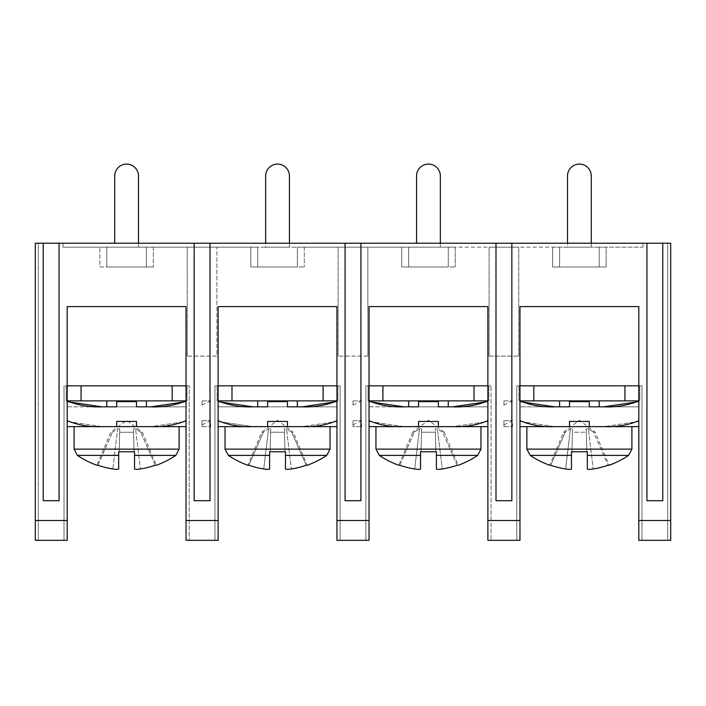 <?xml version="1.0" encoding="UTF-8"?>
<svg xmlns="http://www.w3.org/2000/svg" width="706" height="706" viewBox="0 0 706 706"><rect width="100%" height="100%" fill="white"/><g stroke="black" fill="none" stroke-linecap="round" stroke-linejoin="round"><path stroke-width="0.53" stroke-dasharray="3.53 2.65" d="M43.225 243.217L43.225 500.704L43.225 243.217L59.066 243.217L59.066 500.704L59.066 243.217L59.066 500.704L43.225 500.704L59.066 500.704L43.225 500.704L43.225 243.217L35.3 243.217L38.274 243.217L35.3 243.217L35.3 540.319L35.3 243.217L35.3 540.319L38.274 540.319L38.274 243.217L38.274 540.319L35.3 540.319L67.185 540.319L64.017 540.319L67.185 540.319L67.185 385.829L64.017 385.829L67.185 385.829L67.185 306.598L67.185 540.319L67.185 306.598L186.031 306.598L186.031 385.829L189.199 385.829L186.031 385.829L186.031 306.598L186.031 540.319L186.031 385.829L67.185 385.829M134.528 455.043L134.528 469.04L134.528 451.778L134.061 451.778L133.549 432.24L119.667 432.24L119.755 428.816L119.155 451.778L134.528 451.778L118.687 451.778L119.155 451.778L118.687 451.778L118.687 469.04C118.123 469.472 116.163 469.455 112.819 468.969L117.655 428.816L119.755 428.816L119.155 451.778L119.667 432.24L133.549 432.24L133.46 428.816L134.061 451.778L119.155 451.778L119.755 428.816L117.655 428.816L112.404 432.24L110.798 432.24L112.404 432.24L117.655 428.816L112.819 468.969M134.528 469.04L134.528 452.317M662.775 243.217L646.934 243.217L646.934 500.704L662.775 500.704L662.775 243.217L662.775 500.704L646.934 500.704L662.775 500.704L662.775 243.217L670.7 243.217L670.7 540.319L667.726 540.319L670.7 540.319L670.7 243.217L667.726 243.217L667.726 540.319L667.726 243.217L670.7 243.217L670.7 540.319L638.815 540.319L638.815 385.829L516.801 385.829L519.969 385.829L519.969 306.598L519.969 540.319L487.881 540.319L487.881 385.829L491.049 385.829L487.881 385.829L487.881 306.598L369.044 306.598L369.044 385.829L365.876 385.829L369.044 385.829L369.044 306.598L369.044 520.507L336.956 520.507L336.956 306.598L218.119 306.598L218.119 520.507L186.031 520.507M146.416 266.983L99.873 266.983L99.873 247.179L99.873 266.983L153.352 266.983L106.8 266.983L106.8 247.179L106.8 266.983L106.8 247.179L106.8 266.983L146.416 266.983L146.416 247.179L146.416 266.983L146.416 247.179L63.028 247.179L63.028 243.217L642.972 243.217L63.028 243.217L63.028 247.179L153.352 247.179L153.352 266.983L153.352 247.179L146.416 247.179L146.416 266.983M74.095 426.627L151.613 426.627C163.51 427.156 174.982 425.18 186.031 420.688L186.031 401.67L186.031 420.688M116.702 426.627L101.611 426.627L116.702 426.627L116.702 421.429L116.702 426.627L136.514 426.627L136.514 421.429L116.702 421.429L116.702 426.627L136.514 426.627L136.514 421.429L136.514 426.627M151.613 426.627L186.031 426.627L186.031 421.429L151.366 426.627L186.031 426.627L186.031 421.429L151.366 426.627L179.121 426.627M67.185 420.688L67.185 401.67L68.967 401.67L67.185 401.67L67.185 420.688C78.225 425.18 89.697 427.156 101.611 426.627L67.185 426.627L67.185 421.429L101.849 426.627L67.185 426.627L67.185 421.429L101.849 426.627L67.185 426.627L67.185 420.688L67.185 426.627L101.611 426.627M67.185 401.67L68.967 401.67C79.716 405.606 90.809 407.327 102.229 406.824L186.031 406.824L151.366 406.824L186.031 401.626L186.031 406.824L151.366 406.824M67.185 401.626L67.185 406.824L101.849 406.824L67.185 401.626L67.185 406.824L102.229 406.824M186.031 401.626L186.031 406.824L150.987 406.824C162.406 407.327 173.491 405.606 184.248 401.67L186.031 401.67M116.702 406.824L116.702 401.626L116.702 406.824L136.514 406.824L116.702 406.824L116.702 401.626L136.514 401.626L136.514 406.824M186.031 406.824L151.296 406.824M146.416 406.824L106.8 406.824M138.491 243.217L138.491 247.179L114.725 247.179L138.491 247.179L138.491 175.97A11.887 11.887 0 0 0 126.612 164.092A11.887 11.887 0 0 0 114.725 175.97L114.725 243.217M172.167 385.829L172.167 400.876L172.167 385.829L172.167 400.876L81.058 400.876L81.058 385.829L187.019 385.829L66.196 385.829L66.196 400.876L81.058 400.876L81.058 385.829L66.196 385.829L66.196 400.876L67.185 400.876M172.167 400.876L186.031 400.876M187.019 385.829L187.019 400.876L187.019 385.829M81.058 385.829L81.058 400.876M369.044 520.507L369.044 540.319L336.956 540.319L336.956 385.829L218.119 385.829L218.119 540.319L186.031 540.319L189.199 540.319L189.199 385.829L189.199 540.319L186.031 540.319L186.031 385.829M106.8 400.876L146.416 400.876M64.017 540.319L64.017 385.829L64.017 540.319M210 243.217L210 500.704L210 243.217L210 500.704L194.15 500.704L194.15 243.217L194.15 500.704L210 500.704L194.15 500.704L194.15 243.217L646.934 243.217L646.934 500.704L646.934 243.217M187.214 356.115L187.214 247.179L216.927 247.179L187.214 247.179L187.214 356.115L216.927 356.115L216.927 247.179L216.927 356.115L187.214 356.115M263.744 468.969L268.58 428.816L270.68 428.816L268.58 428.816L263.338 432.24L248.874 465.254L263.338 432.24L261.732 432.24L263.338 432.24L268.58 428.816L263.744 468.969C267.089 469.455 269.048 469.472 269.613 469.04L269.613 451.778L285.462 451.778L269.613 451.778L269.613 469.04L269.613 451.778L270.08 451.778L270.592 432.24L270.08 451.778L284.986 451.778L284.474 432.24L270.592 432.24L270.68 428.816L270.08 451.778L270.68 428.816L270.592 432.24L284.474 432.24L284.386 428.816L284.986 451.778L284.386 428.816L286.486 428.816L291.322 468.969L286.486 428.816L284.386 428.816L284.986 451.778L285.462 452.317M285.462 455.043L285.462 469.04M642.972 247.179L642.972 243.217L642.972 247.179L599.2 247.179L642.972 247.179M599.2 266.983L599.2 247.179L606.127 247.179L606.127 266.983L559.584 266.983L559.584 247.179L448.275 247.179L559.584 247.179L559.584 266.983L559.584 247.179L559.584 266.983L552.648 266.983L552.648 247.179L599.2 247.179L599.2 266.983L559.584 266.983L599.2 266.983L599.2 247.179L599.2 266.983M448.275 266.983L448.275 247.179L448.275 266.983L408.659 266.983L408.659 247.179L297.341 247.179L408.659 247.179L408.659 266.983L408.659 247.179L408.659 266.983L401.723 266.983L401.723 247.179L401.723 266.983L455.202 266.983L408.659 266.983L448.275 266.983L448.275 247.179L401.723 247.179L455.202 247.179L455.202 266.983L455.202 247.179L448.275 247.179L448.275 266.983M297.341 266.983L297.341 247.179L297.341 266.983L257.725 266.983L257.725 247.179L146.416 247.179L257.725 247.179L257.725 266.983L257.725 247.179L257.725 266.983L250.798 266.983L250.798 247.179L250.798 266.983L304.277 266.983L257.725 266.983L297.341 266.983L297.341 247.179L304.277 247.179L304.277 266.983L304.277 247.179L250.798 247.179L297.341 247.179L297.341 266.983M194.15 243.217L59.066 243.217M248.874 465.254L247.824 465.254L261.732 432.24L277.537 420.282L293.343 432.24L291.737 432.24L286.486 428.816L291.737 432.24L306.201 465.254L291.737 432.24L293.343 432.24L307.242 465.254L306.201 465.254M257.725 400.876L297.341 400.876M323.092 385.829L323.092 400.876L323.092 385.829L337.945 385.829L231.983 385.829L323.092 385.829L323.092 400.876L336.956 400.876M218.119 400.876L231.983 400.876L231.983 385.829L217.121 385.829L231.983 385.829L231.983 400.876L323.092 400.876M345.075 243.217L345.075 500.704L345.075 243.217L345.075 500.704L360.925 500.704L345.075 500.704L360.925 500.704L360.925 243.217M511.85 243.217L511.85 500.704L511.85 243.217L511.85 500.704L496 500.704L511.85 500.704L496 500.704L496 243.217M638.815 385.829L641.983 385.829L638.815 385.829L638.815 306.598L638.815 540.319L641.983 540.319L638.815 540.319L638.815 306.598L519.969 306.598L519.969 520.507L487.881 520.507L487.881 306.598L487.881 385.829L369.044 385.829L369.044 540.319L369.044 385.829M336.956 385.829L340.124 385.829L336.956 385.829L336.956 306.598L336.956 540.319L340.124 540.319L336.956 540.319L336.956 520.507M436.387 455.043L436.387 469.04L436.387 451.778L420.538 451.778L421.014 451.778L420.538 451.778L420.538 469.04L420.538 451.778M436.387 469.04L436.387 452.317M375.954 426.627L453.464 426.627C465.36 427.156 476.832 425.18 487.881 420.688L487.881 401.67L487.881 420.688M418.561 426.627L403.461 426.627L418.561 426.627L418.561 421.429L418.561 426.627L438.364 426.627L438.364 421.429L418.561 421.429L418.561 426.627L438.364 426.627L438.364 421.429L438.364 426.627M453.464 426.627L487.881 426.627L487.881 421.429L453.226 426.627L487.881 426.627L487.881 421.429L453.226 426.627L480.971 426.627M369.044 420.688L369.044 401.67L370.826 401.67L369.044 401.67L369.044 420.688C380.084 425.18 391.556 427.156 403.461 426.627L369.044 426.627L369.044 421.429L403.708 426.627L369.044 426.627L369.044 421.429L403.708 426.627L369.044 426.627L369.044 420.688L369.044 426.627L403.461 426.627M369.044 401.67L370.826 401.67C381.575 405.606 392.66 407.327 404.088 406.824L487.881 406.824L453.226 406.824L487.881 401.626L487.881 406.824L453.226 406.824M369.044 401.626L369.044 406.824L403.7 406.824L369.044 401.626L369.044 406.824L404.088 406.824M487.881 401.626L487.881 406.824L452.837 406.824C464.257 407.327 475.341 405.606 486.107 401.67L487.881 401.67M418.561 406.824L418.561 401.626L418.561 406.824L438.364 406.824L418.561 406.824L418.561 401.626L438.364 401.626L438.364 406.824M487.881 406.824L453.155 406.824M448.275 406.824L408.659 406.824M440.35 243.217L440.35 247.179L416.575 247.179L440.35 247.179L440.35 175.97A11.887 11.887 0 0 0 428.463 164.092A11.887 11.887 0 0 0 416.575 175.97L416.575 243.217M474.017 385.829L474.017 400.876L474.017 385.829L474.017 400.876L382.908 400.876L382.908 385.829L488.879 385.829L368.055 385.829L368.055 400.876L382.908 400.876L382.908 385.829L368.055 385.829L368.055 400.876L369.044 400.876M474.017 400.876L487.881 400.876M488.879 385.829L488.879 400.876L488.879 385.829M382.908 385.829L382.908 400.876M487.881 520.507L487.881 540.319L491.049 540.319L491.049 385.829L491.049 540.319L487.881 540.319L487.881 385.829M408.659 400.876L448.275 400.876M365.876 540.319L365.876 385.829L365.876 540.319M489.073 356.115L489.073 247.179L518.786 247.179L489.073 247.179L489.073 356.115L518.786 356.115L489.073 356.115M367.852 356.115L338.148 356.115L367.852 356.115L367.852 247.179L338.148 247.179L367.852 247.179L367.852 356.115M338.148 356.115L338.148 247.179L338.148 356.115M519.969 385.829L519.969 540.319L516.801 540.319L519.969 540.319L519.969 520.507M571.472 455.388L571.472 451.778L587.313 451.778L571.472 451.778L571.472 469.04L571.472 455.388L530.197 455.388M587.313 455.043L587.313 452.317M571.472 451.778L571.939 451.778L572.54 428.816L570.439 428.816L565.188 432.24L550.724 465.254L565.188 432.24L563.582 432.24L565.188 432.24L570.439 428.816L572.54 428.816L571.939 451.778L572.451 432.24L586.333 432.24L586.845 451.778L571.939 451.778L572.54 428.816L572.451 432.24L586.333 432.24L586.245 428.816L586.845 451.778L586.245 428.816L586.845 451.778L587.313 451.778L587.313 469.04M591.275 243.217L591.275 247.179L567.509 247.179L567.509 243.217M571.472 469.04C570.907 469.472 568.948 469.455 565.603 468.969L570.439 428.816L565.603 468.969M550.724 465.254L549.683 465.254L563.582 432.24L579.388 420.282L595.202 432.24L593.596 432.24L588.345 428.816L593.181 468.969L588.345 428.816L586.245 428.816L588.345 428.816L593.596 432.24L608.06 465.254L593.596 432.24L595.202 432.24L609.101 465.254L608.06 465.254M519.969 401.67L519.969 420.688L519.969 401.67L521.752 401.67L519.969 401.67L519.969 406.824L554.634 406.824L519.969 401.626L519.969 406.824L519.969 401.67L521.752 401.67C532.5 405.606 543.585 407.327 555.013 406.824L569.486 406.824L569.486 401.626L569.486 406.824L589.298 406.824L589.298 401.626L589.298 406.824L603.771 406.824C615.182 407.327 626.275 405.606 637.033 401.67L638.815 401.67L638.815 426.627L638.815 421.429L604.151 426.627L631.905 426.627M519.969 420.688L519.969 426.627L519.969 420.688C531.009 425.18 542.482 427.156 554.386 426.627L638.815 426.627L638.815 421.429L604.151 426.627L638.815 426.627L638.815 401.67L637.033 401.67L638.815 401.67M638.815 401.626L638.815 406.824L604.151 406.824L638.815 401.626L638.815 406.824L604.151 406.824M519.969 401.626L519.969 406.824L555.013 406.824M559.584 400.876L599.2 400.876M624.942 385.829L624.942 400.876L624.942 385.829L639.804 385.829L533.833 385.829L624.942 385.829L624.942 400.876L638.815 400.876M519.969 400.876L533.833 400.876L533.833 385.829L518.981 385.829L533.833 385.829L533.833 400.876L624.942 400.876M604.389 426.627L638.815 426.627L604.389 426.627C616.294 427.156 627.766 425.18 638.815 420.688M519.969 426.627L519.969 421.429L554.634 426.627L519.969 426.627L519.969 421.429L554.634 426.627L527.823 426.627L569.486 426.627L569.486 421.429L569.486 426.627L526.879 426.627M589.298 426.627L589.298 421.429L589.298 426.627L589.298 421.429L569.486 421.429L569.486 426.627L589.298 426.627L569.486 426.627M589.298 401.626L569.486 401.626L569.486 406.824L589.298 406.824L589.298 401.626M516.801 540.319L516.801 385.829L516.801 540.319M641.983 540.319L641.983 385.829L641.983 540.319M135.561 428.816L133.46 428.816L135.561 428.816L140.397 468.969L135.561 428.816L140.812 432.24L142.418 432.24L140.812 432.24L135.561 428.816M133.46 428.816L134.061 451.778L133.46 428.816M97.94 465.254L112.404 432.24L97.94 465.254L96.898 465.254L110.798 432.24L126.612 420.282L142.418 432.24L156.317 465.254L155.276 465.254L140.812 432.24L155.276 465.254M183.419 402.014L185.704 401.67M518.981 385.829L518.981 400.876L518.981 385.829M218.119 385.829L214.951 385.829L218.119 385.829L218.119 520.507M337.945 385.829L337.945 400.876L337.945 385.829M218.119 401.67L218.119 426.627L218.119 401.67L219.893 401.67L218.119 401.67L218.119 406.824L218.119 401.67L219.893 401.67C230.641 405.606 241.734 407.327 253.163 406.824L287.439 406.824L287.439 401.626L287.439 406.824L301.912 406.824C313.332 407.327 324.416 405.606 335.173 401.67L336.956 401.67L336.956 426.627L336.956 421.429L302.292 426.627L330.046 426.627M218.119 420.688C229.15 425.18 240.622 427.156 252.536 426.627L336.956 426.627L336.956 421.429L302.292 426.627L336.956 426.627L336.956 401.67L335.173 401.67L336.956 401.67M336.956 401.626L336.956 406.824L302.3 406.824L336.956 401.626L336.956 406.824L302.3 406.824M302.539 426.627L336.956 426.627L302.539 426.627C314.435 427.156 325.907 425.18 336.956 420.688M252.536 426.627L218.119 426.627L218.119 421.429L252.774 426.627L225.964 426.627L267.636 426.627L267.636 421.429L267.636 426.627L218.119 426.627L218.119 421.429L252.774 426.627L225.029 426.627M218.119 401.626L218.119 406.824L252.774 406.824L218.119 406.824L252.774 406.824L218.119 401.626L218.119 406.824L252.519 406.824M287.439 426.627L287.439 421.429L287.439 426.627L287.439 421.429L267.636 421.429L267.636 426.627L287.439 426.627L267.636 426.627M267.636 406.824L267.636 401.626L267.636 406.824L267.636 401.626L287.439 401.626L287.439 406.824L267.636 406.824L287.439 406.824M301.912 406.824L336.956 406.824L301.912 406.824M336.956 406.824L302.23 406.824M297.341 406.824L257.725 406.824M340.124 540.319L340.124 385.829L340.124 540.319M334.344 402.014L336.63 401.67M220.731 402.014L218.445 401.67M214.951 540.319L214.951 385.829L214.951 540.319M289.425 243.217L289.425 247.179L265.65 247.179L265.65 175.97A11.887 11.887 0 0 1 277.537 164.092A11.887 11.887 0 0 1 289.425 175.97L289.425 247.179L265.65 247.179L265.65 243.217M567.509 247.179L591.275 247.179L591.275 175.97A11.887 11.887 0 0 0 579.388 164.092A11.887 11.887 0 0 0 567.509 175.97L567.509 247.179M552.648 247.179L606.127 247.179L606.127 266.983L552.648 266.983L552.648 247.179M599.2 406.824L559.584 406.824M636.203 402.014L638.48 401.67M522.581 402.014L520.296 401.67M589.298 406.824L569.486 406.824M604.407 406.824L638.815 406.824L604.407 406.824M639.804 385.829L639.804 400.876L639.804 385.829M518.786 356.115L518.786 247.179L518.786 356.115M485.269 402.014L487.555 401.67M371.656 402.014L369.37 401.67M399.799 465.254L414.263 432.24L399.799 465.254L398.758 465.254L412.657 432.24L414.263 432.24L419.514 428.816L414.263 432.24L412.657 432.24L428.463 420.282L444.268 432.24L442.662 432.24L444.268 432.24L458.176 465.254L457.126 465.254L442.662 432.24L437.42 428.816L435.32 428.816L437.42 428.816L442.256 468.969L437.42 428.816L442.662 432.24L457.126 465.254M435.408 432.24L435.92 451.778L435.408 432.24L421.526 432.24L435.408 432.24L435.32 428.816L435.92 451.778L435.408 432.24M421.526 432.24L421.614 428.816L419.514 428.816L421.614 428.816L421.014 451.778L421.526 432.24M419.514 428.816L414.678 468.969L419.514 428.816M420.538 469.04C419.973 469.472 418.023 469.455 414.678 468.969M421.614 428.816L421.014 451.778L421.614 428.816M217.121 385.829L217.121 400.876L217.121 385.829M231.983 385.829L231.983 400.876M69.797 402.014L67.52 401.67M533.833 385.829L533.833 400.876M202.075 420.688C202.075 426.45 202.075 426.45 202.075 420.688C202.075 426.45 202.075 426.45 202.075 420.688L210.644 420.688L202.075 420.688L202.075 426.627L202.075 420.688M202.075 426.627L210.644 426.627L202.075 426.627M202.075 400.876C202.075 406.638 202.075 406.638 202.075 400.876C202.075 406.638 202.075 406.638 202.075 400.876L210.644 400.876L202.075 400.876M353 420.688C353 426.45 353 426.45 353 420.688C353 426.45 353 426.45 353 420.688L361.569 420.688L353 420.688L353 426.627L361.569 426.627L353 426.627L353 420.688M353 400.876C353 406.638 353 406.638 353 400.876C353 406.638 353 406.638 353 400.876L361.569 400.876L353 400.876M503.925 420.688C503.925 426.45 503.925 426.45 503.925 420.688C503.925 426.45 503.925 426.45 503.925 420.688L512.494 420.688L503.925 420.688L503.925 426.627L503.925 420.688M503.925 426.627L512.494 426.627L503.925 426.627M503.925 400.876C503.925 406.638 503.925 406.638 503.925 400.876C503.925 406.638 503.925 406.638 503.925 400.876L512.494 400.876L503.925 400.876M74.095 449.14L179.121 449.14M228.347 455.388L269.613 455.388M670.7 520.507L638.815 520.507M67.185 520.507L35.3 520.507M375.954 449.14L480.971 449.14M526.879 449.14L631.905 449.14M587.313 455.388L628.587 455.388M77.413 455.388L118.687 455.388M134.528 455.388L175.803 455.388M225.029 449.14L330.046 449.14M436.387 455.388L477.653 455.388M379.272 455.388L420.538 455.388M285.462 455.388L326.728 455.388M101.92 406.824L67.185 406.824M403.77 406.824L369.044 406.824M202.075 424.844L210.644 420.688L210.644 426.627M202.075 405.041L210.644 400.876M353 424.844L361.569 420.688L361.569 426.627M353 405.041L361.569 400.876M503.925 424.844L512.494 420.688L512.494 426.627M503.925 405.041L512.494 400.876"/><path stroke-width="1.06" d="M662.775 243.217L646.934 243.217L646.934 500.704L662.775 500.704L662.775 243.217L670.7 243.217L670.7 520.507L638.815 520.507L638.815 306.598L519.969 306.598L519.969 520.507L487.881 520.507L487.881 306.598L369.044 306.598L369.044 520.507L336.956 520.507L336.956 306.598L218.119 306.598L218.119 520.507L186.031 520.507L186.031 306.598L67.185 306.598L67.185 540.319L35.3 540.319L35.3 243.217L59.066 243.217L59.066 500.704L43.225 500.704L43.225 243.217M134.528 451.778L134.528 455.388L134.528 451.778L118.687 451.778L118.687 469.04C118.114 469.472 116.163 469.455 112.819 468.969A87.826 87.791 180 0 1 97.94 465.254A87.826 87.791 180 0 0 112.819 468.969M670.7 520.507L670.7 540.319L638.815 540.319L638.815 520.507M134.528 469.04C135.093 469.472 137.052 469.455 140.397 468.969C137.052 469.455 135.102 469.472 134.528 469.04L134.528 455.388L175.803 455.388L179.121 449.14L179.121 426.627L74.095 426.627L74.095 449.14L77.413 455.388A88.003 88.003 0 0 0 96.898 465.254L97.94 465.254M186.031 401.67L184.248 401.67C173.499 405.606 162.415 407.327 150.987 406.824L136.514 406.824L146.416 406.824L146.416 400.876L106.8 400.876L106.8 406.824L116.702 406.824L101.858 406.824L69.797 402.014M183.419 402.014L150.987 406.824M186.031 420.688C174.991 425.18 163.518 427.156 151.613 426.627L186.031 426.627L151.613 426.627M116.702 426.627L116.702 421.429L136.514 421.429L136.514 426.627M116.702 406.824L116.702 401.626L136.514 401.626L136.514 406.824M101.593 406.824L102.229 406.824C90.818 407.327 79.725 405.606 68.967 401.67L67.185 401.67M67.185 426.627L101.611 426.627C89.706 427.156 78.234 425.18 67.185 420.688M114.725 243.217L114.725 175.97A11.887 11.887 0 0 1 126.612 164.092A11.887 11.887 0 0 1 138.491 175.97L138.491 243.217M186.031 400.876L172.167 400.876L172.167 385.829M81.058 385.829L81.058 400.876L67.185 400.876M646.934 243.217L511.85 243.217L511.85 500.704L496 500.704L496 243.217L360.925 243.217L360.925 500.704L345.075 500.704L345.075 243.217L210 243.217L210 500.704L194.15 500.704L194.15 243.217L59.066 243.217M81.058 400.876L172.167 400.876M186.031 520.507L186.031 540.319L218.119 540.319L218.119 520.507M186.031 385.829L67.185 385.829M285.462 451.778L285.462 455.388L285.462 451.778L269.613 451.778L269.613 469.04C269.048 469.472 267.089 469.455 263.744 468.969A87.826 87.791 180 0 1 248.874 465.254A87.826 87.791 180 0 0 263.744 468.969M285.462 469.04C286.027 469.472 287.977 469.455 291.322 468.969C287.986 469.455 286.027 469.472 285.462 469.04L285.462 455.388L326.728 455.388L330.046 449.14L330.046 426.627L287.439 426.627L287.439 421.429L267.636 421.429L267.636 426.627L252.536 426.627C240.64 427.156 229.168 425.18 218.119 420.688M194.15 243.217L210 243.217M345.075 243.217L360.925 243.217M496 243.217L511.85 243.217M269.613 455.388L228.347 455.388A88.003 88.003 0 0 0 247.824 465.254L248.874 465.254M291.322 468.969A87.826 87.791 180 0 0 306.201 465.254A87.826 87.791 180 0 1 291.322 468.969M336.956 401.67L335.173 401.67C324.425 405.606 313.34 407.327 301.912 406.824L287.439 406.824L297.341 406.824L297.341 400.876L257.725 400.876L257.725 406.824L267.636 406.824L252.783 406.824L220.731 402.014M336.956 400.876L323.092 400.876L323.092 385.829M231.983 385.829L231.983 400.876L323.092 400.876M231.983 400.876L218.119 400.876M369.044 520.507L369.044 540.319L336.956 540.319L336.956 520.507M436.387 451.778L436.387 455.388L436.387 451.778L420.538 451.778L420.538 469.04C419.973 469.472 418.014 469.455 414.678 468.969A87.826 87.791 180 0 1 399.799 465.254A87.826 87.791 180 0 0 414.678 468.969M436.387 469.04C436.952 469.472 438.911 469.455 442.256 468.969A87.826 87.791 180 0 0 457.126 465.254A87.826 87.791 180 0 1 442.256 468.969C438.911 469.455 436.952 469.472 436.387 469.04L436.387 455.388L477.653 455.388L480.971 449.14L480.971 426.627L375.954 426.627L375.954 449.14L379.272 455.388A88.003 88.003 0 0 0 398.758 465.254L399.799 465.254M487.881 401.67L486.107 401.67C475.359 405.606 464.266 407.327 452.837 406.824L438.364 406.824L448.275 406.824L448.275 400.876L408.659 400.876L408.659 406.824L418.561 406.824L403.717 406.824L371.656 402.014M485.269 402.014L452.837 406.824M487.881 420.688C476.85 425.18 465.378 427.156 453.464 426.627L487.881 426.627L453.464 426.627M418.561 426.627L418.561 421.429L438.364 421.429L438.364 426.627M418.561 406.824L418.561 401.626L438.364 401.626L438.364 406.824M403.444 406.824L404.088 406.824C392.668 407.327 381.584 405.606 370.826 401.67L369.044 401.67M403.461 426.627L369.044 426.627L403.461 426.627C391.565 427.156 380.093 425.18 369.044 420.688M416.575 243.217L416.575 175.97A11.887 11.887 0 0 1 428.463 164.092A11.887 11.887 0 0 1 440.35 175.97L440.35 243.217M487.881 400.876L474.017 400.876L474.017 385.829M382.908 385.829L382.908 400.876L369.044 400.876M382.908 400.876L474.017 400.876M487.881 520.507L487.881 540.319L519.969 540.319L519.969 520.507M487.881 385.829L369.044 385.829M587.313 451.778L587.313 455.388L587.313 451.778L571.472 451.778L571.472 469.04L571.472 451.778M587.313 469.04C587.877 469.472 589.837 469.455 593.181 468.969C589.837 469.455 587.886 469.472 587.313 469.04L587.313 455.388L628.587 455.388L631.905 449.14L631.905 426.627L589.298 426.627L589.298 421.429L569.486 421.429L569.486 426.627L554.386 426.627C542.49 427.156 531.018 425.18 519.969 420.688M567.509 243.217L567.509 175.97A11.887 11.887 0 0 1 579.388 164.092A11.887 11.887 0 0 1 591.275 175.97L591.275 243.217M550.724 465.254A87.826 87.791 180 0 0 565.603 468.969A87.826 87.791 180 0 1 550.724 465.254L549.683 465.254A88.003 88.003 0 0 1 530.197 455.388L571.472 455.388M565.603 468.969C568.948 469.455 570.898 469.472 571.472 469.04M638.815 401.67L637.033 401.67C626.284 405.606 615.191 407.327 603.771 406.824L589.298 406.824L599.2 406.824L599.2 400.876L559.584 400.876L559.584 406.824L569.486 406.824L554.704 406.824M636.203 402.014L603.771 406.824M638.815 400.876L624.942 400.876L624.942 385.829M533.833 385.829L533.833 400.876L624.942 400.876M533.833 400.876L519.969 400.876M638.815 420.688C627.775 425.18 616.303 427.156 604.389 426.627L638.815 426.627M569.486 406.824L569.486 401.626L589.298 401.626L589.298 406.824M555.013 406.824L554.378 406.824L555.013 406.824C543.594 407.327 532.509 405.606 521.752 401.67L519.969 401.67M638.815 385.829L519.969 385.829M608.06 465.254A87.826 87.791 180 0 1 593.181 468.969A87.826 87.791 180 0 0 608.06 465.254L609.101 465.254A88.003 88.003 0 0 0 628.587 455.388M155.276 465.254A87.826 87.791 180 0 1 140.397 468.969A87.826 87.791 180 0 0 155.276 465.254L156.317 465.254A88.003 88.003 0 0 0 175.803 455.388M554.386 426.627L519.969 426.627L554.386 426.627L526.879 426.627L526.879 449.14L530.197 455.388M336.956 385.829L218.119 385.829M336.956 420.688C325.916 425.18 314.444 427.156 302.539 426.627L336.956 426.627L302.539 426.627M267.636 406.824L267.636 401.626L287.439 401.626L287.439 406.824M252.519 406.824L253.163 406.824C241.743 407.327 230.659 405.606 219.893 401.67L218.119 401.67M287.439 426.627L267.636 426.627M252.536 426.627L218.119 426.627L252.536 426.627L225.029 426.627L225.029 449.14L228.347 455.388M302.3 406.824L334.344 402.014M265.65 243.217L265.65 175.97A11.887 11.887 0 0 1 277.537 164.092A11.887 11.887 0 0 1 289.425 175.97L289.425 243.217M589.298 426.627L569.486 426.627M554.634 406.824L522.581 402.014M457.126 465.254L458.176 465.254A88.003 88.003 0 0 0 477.653 455.388M420.538 451.778L420.538 469.04M306.201 465.254L307.242 465.254A88.003 88.003 0 0 0 326.728 455.388M179.121 449.14L74.095 449.14M67.185 520.507L35.3 520.507M480.971 449.14L375.954 449.14M631.905 449.14L526.879 449.14M118.687 455.388L77.413 455.388M330.046 449.14L225.029 449.14M420.538 455.388L379.272 455.388"/></g></svg>
